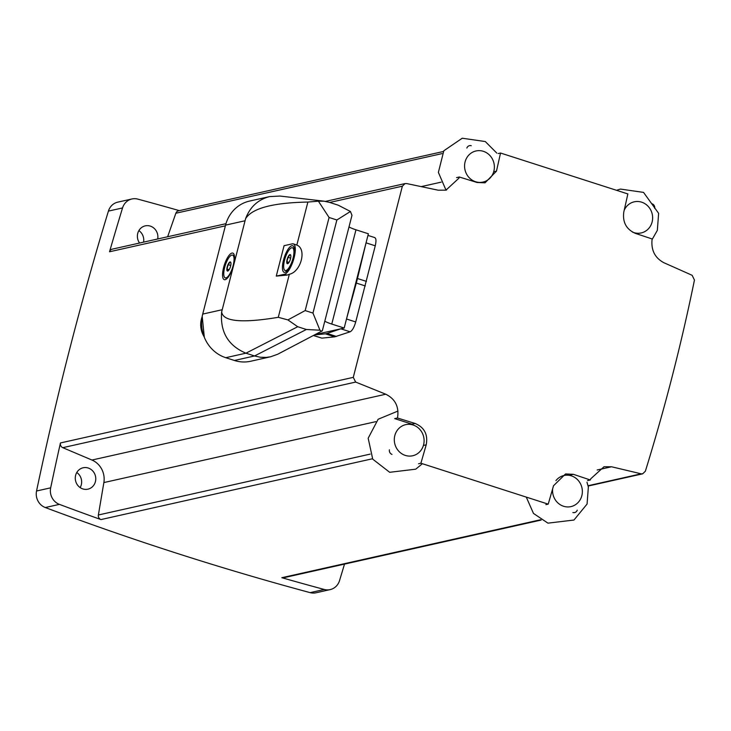 <?xml version="1.0" encoding="UTF-8"?>
<svg xmlns="http://www.w3.org/2000/svg" width="731" height="731" viewBox="0 0 731 731"><rect width="100%" height="100%" fill="white"/><g stroke="black" fill="none" stroke-linecap="round" stroke-linejoin="round"><path stroke-width="1.1" d="M466.871 148.055A3.984 3.71 -102.6 0 1 471.239 145.697M167.646 236.743L175.851 213.242A3.984 3.71 -102.6 0 1 178.474 210.83L443.333 151.509M225.376 225.824L109.531 251.775A3190.422 2972.493 -102.6 0 1 122.543 207.942A13.953 12.994 -102.6 0 1 131.909 198.978A13.953 12.994 -102.6 0 1 137.793 199.115A3190.422 2972.493 -102.6 0 1 179.342 210.638M587.55 480.587L590.301 479.975A1673.798 505.834 113 0 0 590.739 478.796L604.016 466.743L611.518 466.771A1673.798 244.392 -170.4 0 1 641.178 473.825L642.668 473.807L645.363 471.221C664.972 407.797 681.338 344.073 694.45 280.037L692.147 275.313A1673.798 337.347 19.2 0 0 663.912 262.74C655.159 258.07 651.193 250.569 651.997 240.207A1673.798 556.73 102.6 0 0 652.171 238.982A1673.149 291.87 -165.6 0 0 635.266 233.335C626.284 229.296 622.465 222.215 623.79 212.063A1676.43 534.151 -72.2 0 0 627.856 193.943L500.534 153.026L498.213 153.547M652.125 203.821A3.984 3.71 -102.6 0 1 654.711 208.408M344.502 564.113A3190.422 2972.493 -102.6 0 1 339.513 580.652A13.953 12.994 -102.6 0 1 330.147 589.606A13.953 12.994 -102.6 0 1 324.262 589.469A3190.422 2972.493 -102.6 0 1 281.846 577.7A3.984 3.71 -102.6 0 0 283.582 577.755L541.178 520.052M577.234 510.165A3.984 3.71 -102.6 0 1 572.866 512.513M415.135 423.468L411.992 424.172L394.685 418.616L397.436 417.995A1673.149 291.87 14.4 0 1 415.135 423.468C424.437 427.425 428.128 434.552 426.2 444.832A1676.43 534.151 107.8 0 1 420.892 463.235L548.213 504.143L545.893 504.664M420.892 463.235L418.571 463.756M100.951 519.577A3190.422 2972.493 -102.6 0 1 59.421 504.372A13.953 12.994 -102.6 0 1 50.677 487.833A3190.422 2972.493 -102.6 0 1 60.445 442.949A3.984 3.71 -102.6 0 0 62.784 447.674L91.951 460.037A19.929 18.567 -102.6 0 1 103.866 482.57L98.374 514.99A3.984 3.71 -102.6 0 0 100.951 519.577L372.481 458.757M330.147 589.606L316.011 592.777A13.953 12.994 -102.6 0 1 310.136 592.64A3190.422 2972.493 -102.6 0 1 45.295 507.533A13.953 12.994 -102.6 0 1 36.55 491.004A3190.422 2972.493 -102.6 0 1 108.416 211.104A13.953 12.994 -102.6 0 1 117.782 202.14L131.909 198.978M391.98 454.39A3.984 3.71 -102.6 0 1 389.395 449.803M397.436 417.995A1673.798 556.73 -77.4 0 0 397.673 416.761C398.952 406.299 394.978 398.788 385.767 394.228A1673.798 337.347 -160.8 0 0 355.659 382.075L353.274 377.36L402.361 186.186L405.056 183.591L406.628 183.563A1673.798 244.392 9.6 0 1 438.152 190.197L445.947 190.161L458.931 178.172A1673.798 505.834 -67 0 0 459.315 177.003L456.555 177.624M374.345 237.548C376.136 237.794 376.438 240.554 375.259 245.808L355.714 321.96C354.151 327.369 352.296 330.65 350.14 331.801L334.743 336.836L321.841 338.133L313.964 335.703M109.531 251.775A3.984 3.71 -102.6 0 1 112.218 249.161L225.961 223.686M316.779 334.186L344.173 328.055L368.378 233.783L355.97 229.799A13.953 2.431 -165.6 0 1 349.007 226.921M278.283 317.309L289.33 274.289C301.099 271.749 306.956 248.823 296.832 245.077L307.879 202.058L318.396 201.18L329.078 217.482L305.183 310.574L287.904 319.913L278.283 317.309C241.86 323.358 222.982 321.567 221.657 311.918L245.607 218.642C252.076 208.262 272.837 202.734 307.879 202.058M289.33 274.289L287.119 275.084L276.263 276.099L284.076 245.689L292.336 243.843A15.945 5.08 -72.2 0 1 293.314 243.871L296.832 245.077M306.353 329.489L319.959 330.211L312.969 313.078L336.872 219.985L350.441 211.478L351.976 215.334L322.334 330.796L277.725 354.224L270.708 356.755L266.13 357.422L260.309 357.24L254.552 355.96L306.353 329.489L297.718 326.72L287.904 319.913M270.708 356.755L250.669 361.251A35.07 32.676 -102.6 0 1 234.413 360.474L254.552 355.96L245.918 353.192C228.081 345.608 219.994 331.847 221.657 311.918M350.441 211.478L338.27 205.201L329.635 202.423L323.979 201.162L318.396 201.18M321.768 331.28L319.959 330.211M245.607 218.642C250.057 206.928 258.043 199.581 269.584 196.593L279.955 196.045L323.55 201.116M234.158 262.146A13.953 4.441 -72.2 0 0 233.993 254.333A13.953 4.441 -72.2 0 0 224.316 265.024A13.953 4.441 -72.2 0 0 225.952 279.343A13.953 4.441 -72.2 0 0 232.54 268.46M234.413 360.474L225.778 357.697A35.07 32.676 -102.6 0 1 202.715 314.083L225.559 225.13A35.07 32.676 -102.6 0 1 249.545 201.08L269.584 196.593M324.802 321.192A13.953 2.431 -165.6 0 0 331.764 324.071L355.97 229.799M344.173 328.055L331.764 324.071M276.263 276.099L284.533 274.253A15.945 5.08 -72.2 0 0 293.707 259.185A15.945 5.08 -72.2 0 0 293.314 243.871M293.378 257.933A13.953 4.441 107.8 0 1 285.839 272.014A13.953 4.441 107.8 0 1 284.204 257.687A13.953 4.441 107.8 0 1 293.88 246.996A13.953 4.441 107.8 0 1 293.378 257.933M227.131 278.401A11.961 3.81 107.8 0 1 226.692 278.337L225.249 277.881A11.961 3.81 107.8 0 1 225.276 265.326A11.961 3.81 107.8 0 1 232.568 255.11A11.961 3.81 107.8 0 1 233.143 265.545A11.961 3.81 107.8 0 1 225.249 277.881M232.568 255.11L234.002 255.576A11.961 3.81 107.8 0 1 234.404 255.786M230.603 266.111A4.779 1.526 107.8 0 1 228.565 270.47A4.779 1.526 107.8 0 1 226.866 269.858A4.779 1.526 107.8 0 1 228.026 264.54A4.779 1.526 107.8 0 1 230.941 263.069A4.779 1.526 107.8 0 1 230.603 266.111M230.128 262.137L228.154 264.649L227.021 269.035L227.871 270.918M287.027 271.064A11.961 3.81 107.8 0 1 286.579 271.009L285.136 270.543A11.961 3.81 107.8 0 1 285.172 257.997A11.961 3.81 107.8 0 1 292.455 247.782A11.961 3.81 107.8 0 1 293.03 258.207A11.961 3.81 107.8 0 1 285.136 270.543M292.455 247.782L293.889 248.238A11.961 3.81 107.8 0 1 294.291 248.449M290.49 258.783A4.779 1.526 107.8 0 1 288.453 263.133A4.779 1.526 107.8 0 1 286.753 262.52A4.779 1.526 107.8 0 1 287.913 257.211A4.779 1.526 107.8 0 1 290.828 255.731A4.779 1.526 107.8 0 1 290.49 258.783M290.015 254.799L288.041 257.312L286.917 261.698L287.767 263.58M229.123 269.712L227.021 269.035M230.749 265.481L228.154 264.649M289.01 262.374L286.917 261.698M290.636 258.144L288.041 257.312M346.558 318.771L356.308 283.052A51.216 16.32 -72.2 0 0 357.468 278.511L365.993 243.067M315.637 334.816L325.386 333.829A51.216 16.32 -72.2 0 0 327.068 333.446L340.719 328.831M500.534 153.026A1676.43 534.151 107.8 0 1 496.468 171.145L485.037 182.823L477.014 182.476A1673.149 291.87 -165.6 0 0 459.315 177.003M548.213 504.143A1676.43 534.151 -72.2 0 0 553.522 485.74L565.538 473.944L573.387 474.328A1673.149 291.87 14.4 0 1 590.301 479.975M483.374 151.317A15.945 14.858 77.4 0 0 475.991 150.97A15.945 14.858 77.4 0 0 464.98 169.766A15.945 14.858 77.4 0 0 482.953 182.083A15.945 14.858 77.4 0 0 494.375 167.235A15.945 14.858 77.4 0 0 483.374 151.317M632.406 232.047A15.945 14.858 77.4 0 0 641.215 232.933A15.945 14.858 77.4 0 0 652.637 218.085A15.945 14.858 77.4 0 0 641.635 202.167A15.945 14.858 77.4 0 0 634.243 201.82A15.945 14.858 77.4 0 0 624.201 210.263M413.106 425.003A15.945 14.858 77.4 0 0 405.723 424.647A15.945 14.858 77.4 0 0 394.713 443.452A15.945 14.858 77.4 0 0 412.686 455.76A15.945 14.858 77.4 0 0 424.108 440.912A15.945 14.858 77.4 0 0 413.106 425.003M552.645 488.811A15.945 14.858 77.4 0 0 570.938 506.61A15.945 14.858 77.4 0 0 582.36 491.771A15.945 14.858 77.4 0 0 571.359 475.854A15.945 14.858 77.4 0 0 563.976 475.497A15.945 14.858 77.4 0 0 555.935 480.605M82.841 488.92A10.956 10.216 -102.6 0 1 75.275 477.983A10.956 10.216 -102.6 0 1 83.133 467.776A10.956 10.216 -102.6 0 1 95.487 476.237A10.956 10.216 -102.6 0 1 87.921 489.167A10.956 10.216 -102.6 0 1 82.841 488.92M139.566 243.039A10.956 10.216 -102.6 0 1 145.241 225.87A10.956 10.216 -102.6 0 1 157.695 238.973M76.773 472.509A10.956 10.216 -102.6 0 1 80.154 487.595M138.881 230.603A10.956 10.216 -102.6 0 1 143.568 242.144M442.063 153.611L175.851 213.242M641.178 473.825L588.071 485.722M611.518 466.771L597.136 469.996M540.657 519.732L281.846 577.7M45.295 507.533L59.421 504.372M310.136 592.64L324.262 589.469M370.151 454.115L98.374 514.99M375.752 421.668L103.866 482.57M385.767 394.228L91.951 460.037M355.659 382.075L62.784 447.674M353.274 377.36L60.445 442.949M402.361 186.186L329.727 202.45M108.416 211.104L122.543 207.942M36.55 491.004L50.677 487.833M441.177 182.147L421.211 186.615M336.872 219.985L329.078 217.482M312.969 313.078L305.183 310.574M225.778 357.697L245.918 353.192L297.718 326.72M244.766 220.826L225.559 225.13M221.932 309.78L202.715 314.083M284.533 274.253L287.119 275.084M204.077 336.671A21.464 20.002 -102.6 0 1 202.112 316.879M321.841 338.133L314.083 335.648M334.743 336.836L325.386 333.829M336.434 336.452L327.068 333.446M350.14 331.801L340.82 328.804M355.714 321.96L346.494 318.999M365.299 285.949L356.308 283.052M366.469 281.398L357.468 278.511M375.259 245.808L366.048 242.847M570.244 475.031L573.387 474.328M423.413 445.453L426.2 444.832M493.69 171.776L496.468 171.145M642.668 473.834L588.144 486.042M405.056 183.572L325.514 201.391M202.204 316.413L204.314 337.265M374.784 237.593L367.958 235.4M446.495 190.033L445.435 188.826L438.381 172.388L443.818 150.787L462.23 138.223L485.293 141.549L496.861 153.144M617.037 190.124L620.482 189.082L643.545 192.399L658.631 213.342L657.343 230.356L652.098 239.53M422.372 463.728L415.72 469.183L389.687 472.299L372.737 459.169L368.177 438.235L378.137 419.247L397.966 411.06M586.975 482.213L588.364 487.02L587.075 504.043L573.972 520.033L547.939 523.149L533.466 513.409L526.43 497.445"/></g></svg>
